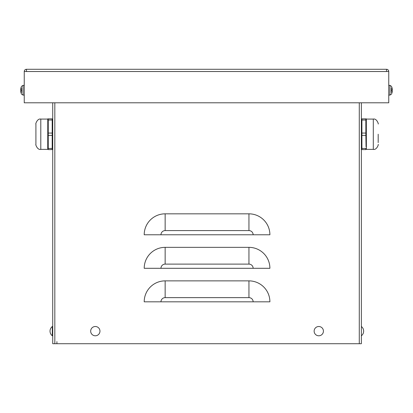 <?xml version="1.0" encoding="UTF-8"?>
<svg xmlns="http://www.w3.org/2000/svg" width="413" height="413" viewBox="0 0 413 413"><rect width="100%" height="100%" fill="white"/><g stroke="black" fill="none" stroke-linecap="round" stroke-linejoin="round"><path stroke-width="0.62" d="M361.375 343.714L361.375 102.801L361.375 343.714L52.725 343.714L52.725 102.801M144.204 234.78A20.949 20.949 0 0 1 165.148 213.831L248.946 213.831A20.949 20.949 0 0 1 269.895 234.78L144.204 234.78M144.204 268.3A20.949 20.949 0 0 1 165.148 247.351L248.946 247.351A20.949 20.949 0 0 1 269.895 268.3L144.204 268.3M144.204 301.82A20.949 20.949 0 0 1 165.148 280.871L248.946 280.871A20.949 20.949 0 0 1 269.895 301.82L144.204 301.82M56.917 343.714L56.911 341.618M26.478 71.377L26.478 69.286A2.235 2.235 0 0 0 24.243 71.516L24.243 102.801L388.757 102.801L388.757 71.516A2.235 2.235 0 0 0 386.522 69.286L386.522 71.516L388.757 71.516M26.339 71.516L24.243 71.516M26.478 69.286L386.522 69.286L26.478 69.286M52.725 333.384L52.719 328.913L52.301 328.495L52.301 331.149M52.301 326.502L52.301 335.79A5.875 5.875 0 0 1 52.301 326.502M361.375 333.941L361.375 328.356M95.32 335.79A4.646 4.646 0 0 1 91.299 328.825A4.646 4.646 0 0 1 99.342 328.825A4.646 4.646 0 0 1 95.32 335.79M318.779 335.79A4.646 4.646 0 0 1 314.758 328.825A4.646 4.646 0 0 1 322.801 328.825A4.646 4.646 0 0 1 318.779 335.79M391.818 87.793L391.937 87.566A8.374 8.332 59.4 0 1 392.335 89.409L392.335 89.755A8.374 0.434 175 0 0 391.937 89.693L391.937 90.772A8.374 0.434 5 0 0 392.335 90.71L392.335 91.056A8.374 8.332 120.6 0 1 391.937 92.899L391.947 92.879A8.374 8.332 120.6 0 0 392.335 91.056L391.947 90.679L392.34 90.71M391.937 89.693L391.947 90.772M391.395 92.46L391.395 88.005M392.335 89.409L392.335 89.755L392.335 89.409A8.374 8.332 59.4 0 0 391.947 87.602M392.335 91.056L392.335 90.71L392.335 91.056M388.757 85.346L389.975 85.388L389.975 95.078L391.395 94.195A8.379 8.379 0 0 0 391.937 92.956M20.66 90.71L21.053 90.679L20.665 91.056A8.374 8.332 -120.6 0 0 21.053 92.863L21.063 92.899A8.374 8.332 -120.6 0 1 20.665 91.056L20.665 90.71A8.374 0.434 -5 0 0 21.063 90.772L21.063 89.693A8.374 0.434 -175 0 0 20.665 89.755L20.665 89.409A8.374 8.332 -59.4 0 1 21.063 87.566L21.182 87.793M21.063 90.772L21.053 89.693M21.605 88.005L21.605 92.46M20.665 89.755L20.665 89.409L21.053 89.786L20.66 89.755M24.243 95.119L23.025 95.078L23.025 85.388L21.605 86.271A8.379 8.379 0 0 0 21.063 87.51M378.189 134.225L378.189 142.604M361.437 142.604L361.721 146.961M361.902 148.427L361.902 149.589L365.851 149.589L365.851 148.427L361.902 148.427L361.902 135.387L365.851 135.387L366.052 146.775M366.145 145.83L366.171 145.49M366.217 144.855L366.316 142.604M361.902 120.023L361.902 118.861L365.851 118.861L365.851 133.063L361.902 133.063L361.902 120.023L365.851 120.023M361.7 121.634L361.556 123.275M361.509 123.957L361.447 125.315M366.29 124.912L366.274 124.592M366.197 123.275L366.052 121.644M365.851 135.387L365.851 133.063M366.377 119.073L373.3 119.073L373.3 149.377L366.377 149.377L366.321 118.861M361.902 135.387L361.902 133.063M35.91 123.957L35.91 144.488C35.281 143.786 37.17 150.213 40.794 149.377L40.794 119.073C37.17 118.232 35.281 124.664 35.91 123.957M35.91 142.604L35.91 134.225M52.198 135.387L52.198 148.427L48.249 148.427L48.249 135.387L52.198 135.387L52.198 133.063L48.249 133.063L48.249 120.023L52.198 120.023L52.198 133.063M52.224 148.262L52.198 149.589L48.249 149.589L48.249 148.427M52.399 146.801L52.544 145.169M52.59 144.493L52.663 142.604M47.81 143.528L47.825 143.853M47.903 145.175L48.053 146.811M52.203 120.038L52.198 118.861L48.249 118.861L48.047 121.67M52.663 125.846L52.379 121.484M47.954 122.62L47.923 122.955M47.877 123.59L47.784 125.846M47.779 118.861L47.722 149.377L40.794 149.377M48.249 133.063L48.249 135.387M248.946 213.831L248.946 230.588L165.148 230.588L165.148 213.831M165.148 230.588A4.192 4.192 0 0 0 160.962 234.78M248.946 230.588A4.192 4.192 0 0 1 253.138 234.78M248.946 247.351L248.946 264.108L165.148 264.108L165.148 247.351M165.148 264.108A4.192 4.192 0 0 0 160.962 268.3M248.946 264.108A4.192 4.192 0 0 1 253.138 268.3M248.946 280.871L248.946 297.628L165.148 297.628L165.148 280.871M165.148 297.628A4.192 4.192 0 0 0 160.962 301.82M248.946 297.628A4.192 4.192 0 0 1 253.138 301.82M359.279 343.714L359.279 102.801M54.821 102.801L54.821 343.714M386.522 71.516L26.478 71.516M52.719 333.384L52.301 333.802M361.375 335.79A5.875 5.875 0 0 0 361.375 326.502A5.875 5.875 0 0 1 361.375 335.79M52.725 326.502A5.875 5.875 0 0 0 52.301 326.864M52.301 335.433A5.875 5.875 0 0 0 52.725 335.79M389.975 85.388L391.395 86.271A8.379 8.379 0 0 1 391.937 87.51M389.975 95.078L388.757 95.119M23.025 95.078L21.605 94.195A8.379 8.379 0 0 1 21.063 92.956M23.025 85.388L24.243 85.346M373.3 119.073C376.93 118.232 378.819 124.664 378.189 123.957M373.3 149.377C376.93 150.213 378.819 143.786 378.189 144.488M47.722 119.073L40.794 119.073"/></g></svg>
